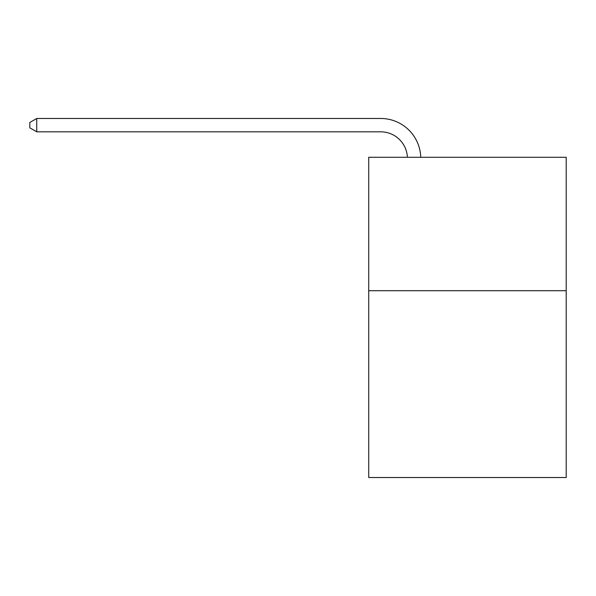 <?xml version="1.0" encoding="UTF-8"?>
<svg xmlns="http://www.w3.org/2000/svg" width="596" height="596" viewBox="0 0 596 596"><rect width="100%" height="100%" fill="white"/><g stroke="black" fill="none" stroke-linecap="round" stroke-linejoin="round"><path stroke-width="0.89" d="M566.2 290.714L566.2 477.523L368.723 477.523L368.723 157.284L566.2 157.284L566.2 290.714L368.723 290.714M380.725 131.82A26.686 26.686 0 0 1 407.388 157.284A26.686 26.686 0 0 0 380.725 131.82A26.686 26.686 0 0 1 407.388 157.284A26.686 26.686 0 0 0 380.725 131.82A26.686 26.686 0 0 1 407.388 157.284A26.686 26.686 0 0 0 380.725 131.82A26.686 26.686 0 0 1 407.388 157.284A26.686 26.686 0 0 0 380.725 131.82A26.686 26.686 0 0 1 407.388 157.284A26.686 26.686 0 0 0 380.725 131.82A26.686 26.686 0 0 1 407.388 157.284A26.686 26.686 0 0 0 380.725 131.82A26.686 26.686 0 0 1 407.388 157.284A26.686 26.686 0 0 0 380.725 131.82A26.686 26.686 0 0 1 407.388 157.284A26.686 26.686 0 0 0 380.725 131.82A26.686 26.686 0 0 1 407.388 157.284A26.686 26.686 0 0 0 380.725 131.82A26.686 26.686 0 0 1 407.388 157.284A26.686 26.686 0 0 0 380.725 131.82A26.686 26.686 0 0 1 407.388 157.284A26.686 26.686 0 0 0 380.725 131.82A26.686 26.686 0 0 1 407.388 157.284A26.686 26.686 0 0 0 380.725 131.82A26.686 26.686 0 0 1 407.388 157.284A26.686 26.686 0 0 0 380.725 131.82A26.686 26.686 0 0 1 407.388 157.284A26.686 26.686 0 0 0 380.725 131.82A26.686 26.686 0 0 1 407.388 157.284A26.686 26.686 0 0 0 380.725 131.82L36.736 131.82L29.8 127.82L29.8 122.485L36.736 118.477L380.725 118.477A40.029 40.029 0 0 1 420.739 157.284M36.736 131.82L36.736 118.477L380.725 118.477"/></g></svg>

